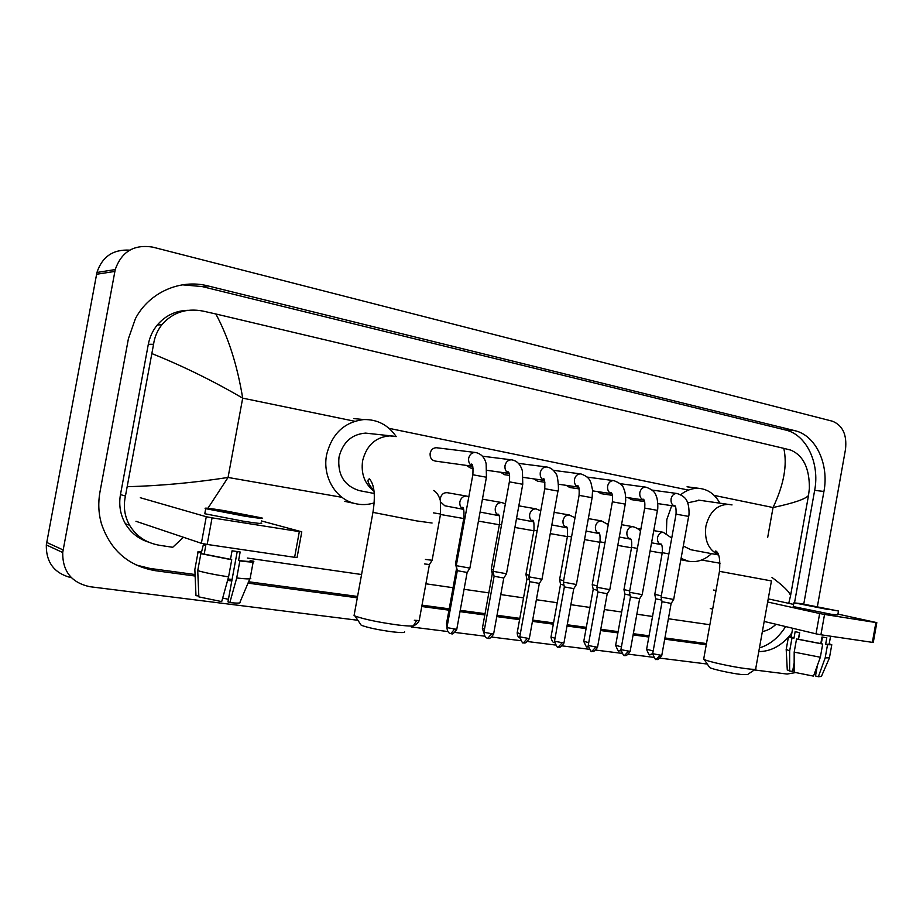 <?xml version="1.0" encoding="UTF-8"?>
<svg xmlns="http://www.w3.org/2000/svg" width="923" height="923" viewBox="0 0 923 923"><rect width="100%" height="100%" fill="white"/><g stroke="black" fill="none" stroke-linecap="round" stroke-linejoin="round"><path stroke-width="1.38" d="M71.498 577.763C54.434 573.495 46.035 562.545 46.312 544.928L96.938 272.47C102.211 256.652 113.148 249.21 129.739 250.145M357.87 620.279L89.889 586.705C71.567 582.771 62.499 571.383 62.706 552.508L115.237 269.562C121.582 251.564 134.123 244.099 152.872 247.156L832.396 421.2C842.699 425.365 847.06 434.745 845.503 449.363L817.386 606.538M795.453 672.59L787.111 674.055L754.333 669.948M707.295 664.052L660.28 658.168M653.461 657.314L628.598 654.199M621.698 653.334L595.97 650.104M588.989 649.238L562.349 645.892M555.277 645.015L527.702 641.554M520.537 640.654L491.959 637.078M484.69 636.166L455.085 632.451M447.713 631.528L411.254 626.959M803.76 604.092L823.927 491.463C829.235 464.2 815.794 435.333 794.83 430.672L208.033 285.934C180.435 278.7 149.18 292.256 135.439 318.608L128.412 338.695L99.961 491.982C98.034 502.62 98.484 513.073 101.311 523.318C110.241 550.177 128.262 565.972 155.376 570.691L195.134 576.033M758.775 651.592C769.736 651.534 779.612 646.735 788.404 637.17M789.096 636.385L791.853 632.924M227.589 580.394L231.8 580.959M248.01 583.14L357.316 597.839M421.765 606.503L448.97 610.161M460 611.637L484.817 614.972M496.782 616.587L519.58 619.645M532.433 621.375L553.327 624.179M567.01 626.025L586.082 628.586M600.55 630.536L617.902 632.866M633.097 634.909L648.823 637.02M664.71 639.154L706.268 644.739M794.541 602.707L814.663 490.355C819.936 463.3 806.506 434.664 785.611 430.026L202.102 286.557L182.431 284.826M759.433 647.934C769.92 644.716 778.643 637.597 785.611 626.567M136.177 565.003L149.953 568.43L195.065 574.521M227.993 578.963L232.065 579.517M248.599 581.755L357.57 596.466M422.007 605.165L449.213 608.834M460.231 610.322L485.048 613.668M497.012 615.283L519.811 618.364M532.663 620.094L553.558 622.921M567.241 624.767L586.313 627.34M600.769 629.29L618.122 631.632M633.328 633.686L649.042 635.809M664.929 637.955L706.476 643.562M187.9 310.336C175.658 310.647 165.459 315.528 157.302 324.965C152.699 330.584 149.711 337.033 148.315 344.314L120.463 494.59C118.663 505.043 120.313 514.769 125.413 523.768C130.904 532.871 138.646 538.997 148.649 542.147M776.07 624.283C771.582 628.355 767.025 630.767 762.375 631.528M709.868 624.733L668.39 618.756M652.526 616.472L636.835 614.21M621.675 612.018L604.346 609.526M589.912 607.438L570.875 604.692M557.215 602.731L536.367 599.719M523.537 597.873L500.774 594.585M488.832 592.866L464.061 589.301M453.055 587.709L425.907 583.798M361.585 574.521L247.341 558.046M183.458 537.267L172.716 547.293L159.644 545.308C146.307 543.012 136.281 536.321 129.566 525.222C124.536 516.165 123.163 506.439 125.436 496.055L153.564 344.279C154.614 336.953 157.383 330.446 161.86 324.758C172.486 312.493 186.192 307.924 202.956 311.074L215.844 313.982C228.373 337.264 237.315 365.323 242.691 398.148C213.201 380.934 182.996 366.108 152.053 353.647M771.997 577.463C783.419 585.886 789.603 591.955 790.55 595.704L808.513 495.42C805.664 499.043 793.838 503.081 773.047 507.535C783.869 484.713 787.457 464.984 783.812 448.359L215.844 313.982M783.812 448.359L790.665 450.078C803.241 455.374 809.494 468.123 809.39 488.313L808.513 495.42M790.55 595.704L788.9 602.696M127.397 486.709C160.717 485.786 194.268 482.694 228.062 477.456L207.894 508.285M876.815 622.656L873.296 642.408L872.362 642.35L875.892 622.54L876.815 622.633L837.946 614.107M820.916 634.782L816.024 633.836L819.659 613.518L824.551 614.441L820.916 634.782L872.362 642.35M710.272 608.545L712.671 609.122M764.186 621.444L816.024 633.836M824.551 614.441L875.892 622.54M793.595 604.403L768.236 598.865M819.659 613.518L767.671 602.004M716.006 590.57L713.606 590.028M827.666 609.422L799.745 603.919L827.666 609.422M822.451 637.089L821.274 643.712M817.397 665.391L815.505 675.948L818.355 676.732L825.174 657.903L827.527 644.75L825.635 644.289L826.812 637.724L821.989 637.02L820.812 643.596L822.705 644.058L820.339 657.245L813.509 676.121L794.138 672.267L794.184 652.123L796.537 639.004L798.51 639.281L799.687 632.728L795.153 631.632L793.976 638.162L792.003 637.874L789.661 650.957L789.615 671.021L792.615 671.402L794.161 662.772M791.138 636.928L793.976 638.162M798.51 639.281L820.812 643.596M793.215 606.549L831.173 614.28L837.796 614.937L838.453 611.211M800.737 603.584L793.872 602.846L838.488 611.038L800.737 603.584M821.562 642.12L822.301 637.066M791.207 636.535L788.484 636.732L792.003 637.874M796.537 639.004L822.705 644.058M786.223 649.342L789.661 650.957M794.184 652.123L820.339 657.245M787.261 669.706L789.615 671.021M794.149 664.733L792.776 670.479M825.635 644.289L829.142 644.254L830.585 636.201M827.527 644.75L831.785 644.739L829.212 643.85M825.174 657.903L829.5 657.787M818.355 676.732L821.389 676.455L829.35 658.134M798.36 639.258L799.537 632.693M755.279 669.302L747.688 674.471L741.007 674.471C730.889 673.294 712.614 669.267 709.706 667.594L709.233 666.902M703.788 658.491L704.168 659.46C708.022 661.629 733.116 667.098 746.949 668.76C753.295 669.533 756.306 669.556 755.983 668.829M699.576 500.254L687.612 502.862M666.383 533.263L666.81 519.58L671.713 505.677M680.736 494.682C686.631 489.986 692.885 487.898 699.507 488.417C708.241 489.467 715.013 494.359 719.836 503.116M683.308 546.001L690.877 549.75L718.59 554.965M711.518 553.638C704.364 560.215 696.565 562.73 688.154 561.161L681.082 558.369M404.562 631.724C405.255 632.809 401.228 632.855 392.506 631.851C378.372 629.924 367.954 627.721 361.239 625.252L360.339 623.925M354.317 614.21L354.063 615.572L354.986 616.01C364.135 619.287 378.395 622.275 397.778 624.975C409.685 626.382 415.131 626.371 414.092 624.94M371.058 433.729L365.589 433.106C351.686 434.225 342.814 442.244 338.995 457.173C337.391 474.584 344.106 485.717 359.116 490.575L360.016 490.748M374.15 502.931C367.585 504.95 361.008 505.112 354.42 503.416C335.407 498.835 322.277 476.314 326.604 454.808C331.899 433.718 344.325 421.961 363.858 419.561C377.438 419.342 388.225 425.018 396.221 436.602L389.852 435.875C375.626 437.041 366.546 445.336 362.612 460.762C360.835 473.684 364.631 483.825 374.023 491.198M372.638 489.548L373.769 489.098M676.051 514.146L688.639 516.407L673.675 599.477L661.087 597.135M673.64 599.569L671.171 603.423L662.056 601.715M644.566 501.604L631.39 499.631L628.344 497.716M642.223 594.643L629.474 592.278M642.166 594.735L639.674 598.635L630.444 596.927M612.341 495.339L600.988 493.655L597.769 491.636M609.815 589.659L596.904 587.27M609.757 589.762L607.23 593.72L597.885 591.989M579.136 488.89L569.71 487.506L566.318 485.371M576.425 584.524L563.353 582.113M576.356 584.628L573.794 588.643L564.345 586.901M544.905 482.256L537.555 481.183L533.967 478.91M542.009 579.229L528.764 576.806M541.939 579.332L539.344 583.417L529.767 581.663M509.588 475.414L504.454 474.687L500.658 472.253M509.369 481.841L522.753 484.275L506.485 573.748L493.09 571.325M506.439 573.887L503.82 578.017L494.093 576.252M473.141 468.376L470.395 467.984L466.357 465.4M472.749 466.288L435.321 461.085C431.526 460.265 429.795 457.658 430.141 453.262C431.041 449.72 433.106 447.874 436.337 447.724L437.156 447.828M469.899 568.13L456.274 565.661M469.819 568.256L467.153 572.456L457.3 570.679M638.208 529.098L641.012 528.371M661.318 595.843L654.765 594.331M661.71 600.112L655.711 598.785M607.53 523.918L608.488 523.306M629.717 590.939L623.948 589.566M630.097 595.277L624.894 594.077M597.158 585.886L592.231 584.663M597.527 590.293L593.189 589.243M563.618 580.671L559.58 579.621M563.976 585.147L560.549 584.271M529.041 575.294L525.948 574.418M529.375 579.829L526.918 579.136M493.378 569.733L491.29 569.064M493.701 574.325L492.271 573.852M440.283 500.324L440.363 498.201C441.425 494.336 443.709 492.49 447.217 492.686L466.553 496.078C463.115 496.055 460.889 497.959 459.873 501.777C459.458 505.458 460.715 507.973 463.646 509.323M456.585 563.976L455.558 563.549M464.915 518.276L463.854 518.057L455.535 563.676L456.562 568.406M463.669 509.381L444.782 505.769L440.652 501.997M432.079 560.388L429.449 564.53L424.592 563.953M433.487 512.865L440.559 514.042L432.126 560.261L425.422 559.442M301.775 531.925L297.091 557.434L294.61 557.307L299.329 531.613L301.798 531.833L261.371 520.918M207.167 544.443L201.376 543.301L206.267 516.73L212.071 517.849L207.167 544.443L294.61 557.307M135.958 521.287L201.376 543.301M212.071 517.849L299.329 531.613M206.267 516.73L140.319 497.728M241.584 515.357L254.517 516.695L226.412 511.261L213.19 509.877L241.584 515.357M237.211 551.585L227.958 601.842L229.827 602.627L236.715 577.96L239.853 560.919L238.596 560.492L240.153 551.989L232.054 550.8L230.485 559.326L231.731 559.765L228.581 576.852L221.693 601.6L198.86 596.893L197.73 570.645L200.868 553.638L204.191 554.112L205.76 545.62L203.314 544.847L203.51 543.809M228.431 599.281L222.674 598.081M201.387 552.519L197.972 552.612L194.857 569.526L195.976 595.658L198.826 596.016M203.314 544.847L201.283 553.085M204.191 554.112L230.485 559.326M204.883 513.142L204.779 513.742L243.453 521.23C258.013 523.479 263.863 524.045 261.013 522.926M223.758 510.546C208.886 508.204 202.875 507.569 205.714 508.665L244.399 516.119C258.948 518.391 264.797 519.003 261.924 517.93L223.758 510.546M201.502 551.896C197.926 551.7 196.749 551.931 197.972 552.612M200.868 553.638L231.731 559.765M197.73 570.645C204.837 572.71 215.117 574.787 228.581 576.852M238.596 560.492C247.964 561.646 251.806 561.715 250.121 560.699L253.317 561.149C255.567 562.395 251.079 562.315 239.853 560.919M236.715 577.96C247.964 579.252 252.475 579.194 250.248 577.81L253.167 561.992M229.827 602.627C237.857 603.388 241.261 603.215 240.026 602.108L249.821 578.836M767.682 537.428L773.047 507.535L714.148 495.397M341.971 497.312L228.062 477.456L242.691 398.148L354.674 421.246M389.033 428.341L688.454 490.09M440.479 514.48L463.761 518.541M478.437 521.103L499.355 524.749M514.907 527.46L533.875 530.771M550.258 533.621L567.38 536.609M584.536 539.597L599.904 542.286M617.787 545.401L631.494 547.789M650.069 551.031L662.195 553.142M701.607 560.019L720.055 563.226M114.833 271.431L96.546 274.269M63.087 549.923L46.681 542.424M202.102 286.557L208.033 285.934M785.611 430.026L794.83 430.672M814.663 490.355L823.927 491.463M149.953 568.43L155.376 570.691M120.463 494.59L125.436 496.055M148.315 344.314L153.564 344.279M771.443 580.925L719.467 571.337M729.689 504.5L728.835 504.385C717.229 504.431 709.579 511.711 705.876 526.237C704.261 540.405 708.46 549.912 718.509 554.746M432.068 523.018L416.781 520.93L372.961 512.369M393.798 436.187L365.589 433.106M671.136 603.48L661.779 655.422L652.688 653.68M656.391 659.23L660.049 655.457M657.845 503.6L675.175 506.196C672.071 505.343 670.709 502.885 671.09 498.847C671.99 495.293 673.894 493.505 676.813 493.482L677.159 493.528M639.639 598.704L630.132 651.396L620.937 649.654M624.675 655.272L628.298 651.43M642.2 594.631L657.418 510.361L644.681 508.065M644.127 500.058L643.977 500.047C640.816 499.101 639.431 496.62 639.824 492.582C640.735 488.994 642.685 487.182 645.673 487.148L646.019 487.194M607.196 593.789L597.527 647.254L588.216 645.512M592.001 651.2L595.589 647.3M609.791 589.647L625.252 504.131L612.376 501.812M597.908 592.081L596.916 587.386L612.376 501.766C612.757 495.663 612.237 492.605 610.83 492.605L611.764 493.678C608.615 492.674 607.23 490.148 607.622 486.121C608.545 482.51 610.53 480.675 613.599 480.618L613.957 480.664M573.76 588.724L563.941 642.985L554.515 641.243M558.334 647.011L561.888 643.031M576.402 584.513L592.116 497.716L579.079 495.351M563.342 582.228L579.09 495.305C579.402 488.579 578.894 485.429 577.567 485.833L578.594 487.125C575.433 486.04 574.06 483.479 574.452 479.475C575.387 475.83 577.417 473.972 580.544 473.891L580.948 473.949C590.005 477.156 589.993 481.321 590.974 482.81L592.578 490.159L592.128 497.67M539.309 583.498L529.317 638.589L519.764 636.835M523.629 642.685L527.137 638.635M541.986 579.217L557.965 491.094L544.766 488.705M529.79 581.767L528.775 576.933L544.766 488.648C545.02 481.275 544.535 478.01 543.289 478.841L544.397 480.352C541.247 479.187 539.863 476.603 540.267 472.622C541.201 468.953 543.278 467.061 546.474 466.969L546.935 467.026M503.773 578.11L493.609 634.043L483.929 632.29M487.84 638.231L491.301 634.101M509.127 473.407C505.977 472.115 504.604 469.495 505.019 465.561C505.966 461.858 508.065 459.954 511.342 459.827L511.884 459.885M467.119 572.548L456.77 629.359L446.94 627.605M450.92 633.628L454.312 629.417M469.876 568.118L486.421 477.237L472.841 474.768M472.726 466.196C469.599 464.8 468.238 462.158 468.665 458.269C469.611 454.554 471.745 452.628 475.068 452.466L475.714 452.524M650.207 654.695L652.723 653.53M661.353 544.628L661.249 544.616C658.399 543.682 657.153 541.34 657.534 537.601C658.434 534.094 660.326 532.317 663.222 532.294L671.736 538.051M668.875 553.938L662.287 552.658M653.184 650.934L646.608 649.307M619.287 650.784L620.844 650.519M637.389 548.447L631.586 547.327C632.024 541.72 631.47 538.72 629.947 538.328L630.767 539.182C627.836 538.224 626.555 535.848 626.936 532.052C627.848 528.498 629.798 526.71 632.774 526.687L633.04 526.721C636.558 527.714 639.028 529.271 640.47 531.394M624.917 594.158L623.96 589.67L631.586 547.304M621.444 646.85L615.653 645.339M587.466 646.769L587.201 646.723C587.086 648.211 585.943 646.435 583.774 641.381L583.798 641.243M604.957 542.77L599.985 541.813C600.342 535.525 599.8 532.433 598.392 532.548L599.304 533.563C596.35 532.548 595.07 530.137 595.45 526.352C596.385 522.741 598.381 520.93 601.438 520.918L608.245 524.633M599.985 541.813L592.22 584.767L593.212 589.336L583.774 641.381L588.747 642.616M571.545 536.932L567.46 536.136C567.76 529.294 567.241 526.098 565.903 526.572L566.907 527.783C563.941 526.687 562.649 524.252 563.042 520.48C563.999 516.811 566.053 514.988 569.203 514.988L575.017 517.78M559.569 579.725L567.472 536.113M555.058 638.243L550.996 637.032M516.511 518.599L533.529 521.841C530.563 520.641 529.271 518.184 529.675 514.434C530.644 510.719 532.756 508.861 535.998 508.873L540.751 510.823M537.094 530.91L533.967 530.264L525.925 574.533M520.33 633.732L517.215 632.693M501.57 524.702L499.447 524.264C500.278 514.099 498.501 514.919 497.959 513.996L499.112 515.645C496.17 514.411 494.89 511.919 495.305 508.204C496.297 504.431 498.455 502.562 501.8 502.574L505.377 503.785M499.447 524.264L491.267 569.191M484.517 629.048L482.406 628.217M463.854 518.057L463.865 518.022C464.211 510.846 463.727 507.281 462.4 507.373L463.646 509.288M447.563 624.179L446.513 623.613M429.403 564.622L419.192 620.568L414.323 620.256M413.966 624.836L416.665 620.614M115.237 269.562L96.938 272.47M62.706 552.508L46.312 544.928M125.413 523.768L129.566 525.222M157.302 324.965L161.86 324.758M791.092 637.205L792.695 628.251M793.18 606.746L793.872 602.846M786.154 649.723L788.484 636.732M787.284 670.086L786.211 649.757M829.454 657.753L831.727 645.05M709.706 667.594L704.168 659.46M718.44 554.573C715.406 552.092 714.552 550.904 715.856 551.031C719.225 552.946 720.413 559.765 719.444 571.487L703.672 659.184M698.63 500.128L732.031 504.916M699.507 488.417L687.047 486.802M688.154 561.161L680.839 559.707M771.42 581.063L755.729 668.598M361.239 625.252L354.986 616.01M373.977 490.782C368.104 483.825 366.581 479.856 369.396 478.864C374.415 484.425 375.592 495.686 372.904 512.646L354.063 615.572M363.858 419.561L353.924 418.604M354.42 503.416L344.637 501.339M359.116 490.575L374.219 493.493M661.756 655.549C656.345 662.518 657.141 658.053 656.715 659.287L656.126 659.184C655.999 660.66 654.845 658.872 652.665 653.819L662.045 601.784M688.65 516.372C689.239 516.026 689.412 506.439 687.416 502.377C686.424 498.432 682.962 495.478 677.02 493.505L652.1 490.078M675.232 506.208L674.425 505.481C675.705 505.608 676.247 508.492 676.051 514.111L661.064 597.227M662.068 601.796L661.087 597.239M630.097 651.534C624.617 658.618 625.436 654.084 624.986 655.342L624.386 655.226C624.248 656.715 623.083 654.903 620.902 649.804L630.444 597.008L629.474 592.381M657.418 510.315C657.984 510.615 658.226 499.931 656.172 495.951C655.261 492.132 651.846 489.202 645.938 487.171L620.152 483.675M643.931 500.035L643.1 499.147C644.623 499.608 645.154 502.574 644.692 508.031L629.451 592.381M625.713 497.324L643.873 500.024M597.493 647.404C591.943 654.592 592.785 650 592.312 651.269L591.701 651.153C591.528 652.63 590.362 650.807 588.193 645.662L597.885 592.07M625.263 504.085L625.702 500.451C625.621 495.016 625.044 491.278 623.96 489.248C623.325 485.786 619.979 482.925 613.922 480.664L587.247 477.099M592.612 490.874L611.764 493.69M563.907 643.146C558.277 650.45 559.142 645.788 558.634 647.069L558.034 646.954C557.838 648.442 556.65 646.596 554.481 641.404L564.345 586.993M553.339 470.326L580.948 473.949M564.368 587.005L563.365 582.24M558.496 484.229L578.606 487.148M529.283 638.762C523.572 646.181 524.46 641.45 523.929 642.754L523.318 642.639C523.11 644.127 521.91 642.246 519.73 637.008L529.767 581.755M557.977 491.048C559.165 491.647 557.896 473.926 555.831 473.707C553.719 469.957 550.766 467.73 546.97 467.026L518.368 463.358M523.306 477.387L544.42 480.41M493.574 634.228C487.771 641.773 488.694 636.974 488.129 638.289L487.379 638.139C487.944 638.012 484.84 638.924 483.894 632.474L494.093 576.356L493.101 571.464M522.764 484.217L522.441 471.076C520.607 464.557 517.111 460.831 511.93 459.896L482.302 456.181M509.115 473.361L507.927 471.584C508.504 472.507 510.234 471.872 509.381 481.783L493.067 571.452M487.009 470.326L509.15 473.453M456.735 629.567C450.909 637.193 451.751 632.37 451.197 633.697L450.459 633.536C451.024 633.409 447.863 634.343 446.905 627.802L457.289 570.783M486.433 477.179L486.156 463.773C484.713 457.566 481.252 453.816 475.783 452.535L436.337 447.724M472.703 466.138C471.099 464.765 470.672 464.073 471.434 464.073C472.772 464.084 473.245 467.626 472.853 474.699L456.25 565.811M457.323 570.795L456.285 565.822M652.607 654.499L650.507 654.753C649.954 652.953 650.392 658.826 646.585 649.434L655.711 598.854L654.776 594.424L662.276 552.681C662.518 546.658 661.964 543.739 660.603 543.935L661.249 544.616L651.557 542.782M653.761 530.61L663.487 532.329M620.856 650.819L619.033 650.75C618.929 652.226 617.799 650.473 615.629 645.465L624.894 594.158M621.537 524.691L633.04 526.721M619.31 537.013L630.767 539.182M588.332 518.599L601.715 520.953M586.082 531.06L599.315 533.575M554.123 512.323L569.479 515.022M554.435 642.581C554.919 641.97 552.589 644.485 550.973 637.182L560.549 584.351L559.592 579.736M551.827 524.933L566.907 527.794M518.83 505.839L536.275 508.908M519.672 637.931C518.23 637.401 517.399 635.705 517.18 632.855L526.918 579.229L525.96 574.544M533.967 530.287C534.186 522.81 533.679 519.511 532.444 520.387L533.517 521.807M482.429 499.158L502.077 502.608M492.294 573.956L491.301 569.203M483.848 632.797L482.371 628.39L492.271 573.944M480.075 512.069L499.135 515.715M468.849 496.689L466.83 496.124M447.044 627.052L446.478 623.798L456.55 568.51M419.157 620.764C414.935 627.386 413.862 624.052 414 624.871M440.559 514.042L440.34 500.554C438.794 495.363 436.544 492.017 433.568 490.505M204.779 513.742L205.714 508.665"/></g></svg>
